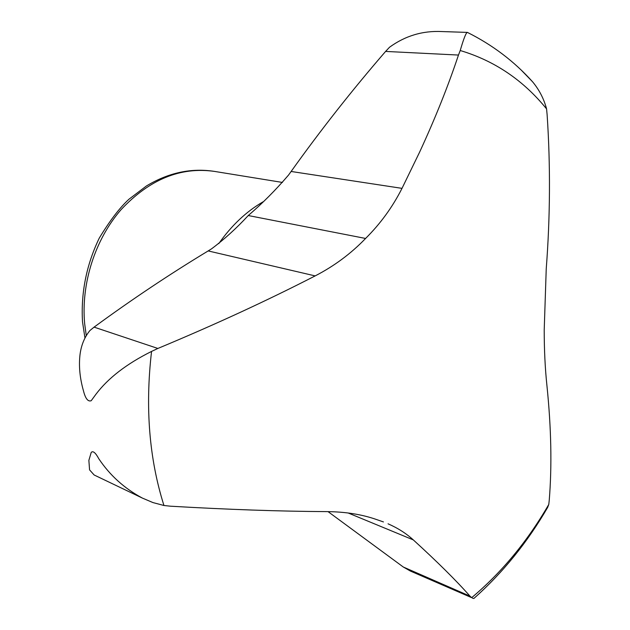 <?xml version="1.0" encoding="UTF-8"?>
<svg xmlns="http://www.w3.org/2000/svg" width="630" height="630" viewBox="0 0 630 630"><rect width="100%" height="100%" fill="white"/><g stroke="black" fill="none" stroke-linecap="round" stroke-linejoin="round"><path stroke-width="0.94" d="M471.689 597.665L469.988 596.137L403.287 567.008L410.445 571.079L471.689 597.665C501.874 572.276 527.57 541.209 548.769 504.465L547.667 507.394L542.202 516.529M547.667 507.394C527.404 542.359 502.803 572.725 473.862 598.476L472.516 598.224M383.442 521.931L376.598 519.561C362.022 514.419 345.382 511.773 326.679 511.615C279.704 511.347 227.603 509.536 170.368 506.189L163.95 505.496C149.2 458.829 145.065 407.468 151.554 351.422L157.87 348.453C214.767 324.741 267.191 300.557 315.157 275.901C334.215 266.08 351.02 253.591 365.581 238.455C380.41 223.737 392.553 207.042 402.011 188.362L419.612 152.129C435.228 118.346 448.182 85.987 458.467 55.054L460.223 50.518C463.774 38.312 466.176 32.28 467.436 32.421L467.877 32.634M467.539 32.413L442.079 31.563C422.817 30.563 405.31 35.784 389.537 47.226L385.599 51.424C352.052 90.208 320.56 130.221 291.131 171.47L288.509 175.093C275.806 189.921 262.395 203.403 248.259 215.539C236.376 228.383 224.138 239.479 211.546 248.834L208.168 250.929C169.675 274.2 131.638 299.604 94.075 327.135L89.917 330.537C84.554 337.113 81.262 345.067 80.041 354.414C78.679 365.833 79.805 377.921 83.428 390.679C85.373 398.546 87.964 401.893 91.208 400.719L95.902 394.301C108.132 378.094 126.685 363.801 151.554 351.422M460.223 50.518C494.534 60.756 523.309 80.215 546.564 108.888L547.116 114.636C550.518 165.249 550.226 216.649 546.234 268.845L544.21 329.962C544.218 349.973 545.115 368.448 546.911 385.402C551.258 427.746 552.038 466.09 549.226 500.448L548.769 504.465M521.672 70.544L532.515 81.719C539.233 89.791 543.91 98.847 546.564 108.888M163.95 505.496L152.925 502.567L142.349 498.07C124.417 488.455 109.896 475.351 98.792 458.742C95.571 452.734 93.051 450.615 91.232 452.387L88.869 460.365L89.57 469.878L94.153 474.996L142.349 498.07M388.041 523.806C397.806 528.074 406.232 533.445 413.319 539.91C437.472 561.936 456.364 580.687 469.988 596.137M365.581 238.455L248.259 215.539M328.049 511.631L403.287 567.008M86.278 335.632L84.656 323.678C80.963 283.594 95.028 239.589 120.991 209.743C149.428 179.361 180.621 166.588 214.562 171.415L282.445 182.44M218.791 243.589C231.517 225.493 246.267 211.57 263.041 201.828M402.011 188.362L291.131 171.47M413.319 539.91L348.185 512.993M157.87 348.453L94.075 327.135M315.157 275.901L208.168 250.929M458.467 55.054L385.599 51.424M467.436 32.421C492.479 44.903 514.174 61.338 532.515 81.719M214.562 171.415C191.252 167.777 168.525 172.644 146.373 186.007L128.937 199.245C119.7 207.727 109.801 220.689 99.257 238.124C86.428 264.836 80.853 292.722 82.506 321.78L84.963 338.026"/></g></svg>
